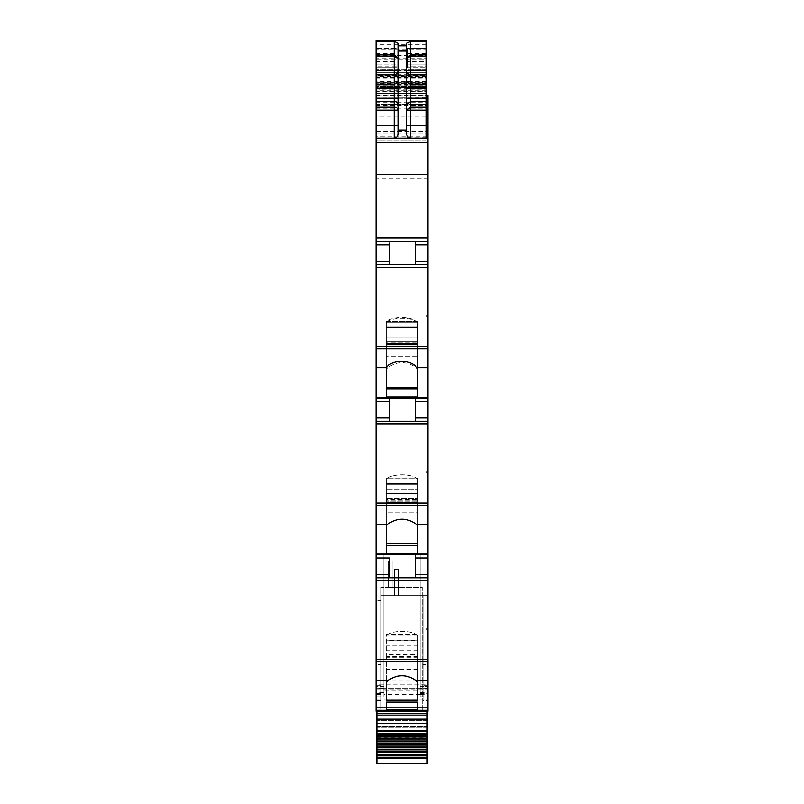 <?xml version="1.0" encoding="UTF-8"?>
<svg xmlns="http://www.w3.org/2000/svg" width="804" height="804" viewBox="0 0 804 804"><rect width="100%" height="100%" fill="white"/><g stroke="black" fill="none" stroke-linecap="round" stroke-linejoin="round"><path stroke-width="0.6" stroke-dasharray="4.02 3.01" d="M376.051 675.058L380.995 675.058L380.995 664.687L376.051 664.687L376.051 684.053L427.949 684.053L427.949 680.777L376.051 680.777M380.995 664.687L380.995 600.427L376.051 600.427L376.051 664.687M380.995 675.058L380.995 595.633L380.995 700.585L380.995 600.427L376.051 600.427L376.051 711.238L376.051 710.414L417.758 710.414L376.051 710.414L417.758 710.414L376.051 710.414L376.051 711.238L376.051 710.414L376.051 711.238L417.758 711.238L417.758 710.414L417.758 711.238L417.758 710.414L417.758 711.238L376.051 711.238M376.051 577.774L427.949 577.774M415.186 554.7L376.051 554.7L420.12 554.7L420.12 692.706L420.12 686.546L427.949 686.576L420.12 686.546L420.12 554.7L420.12 696.917L383.88 696.917L383.88 686.546L376.051 686.546L376.051 554.7L427.949 554.7L415.186 554.7L415.186 577.774M376.051 417.939L389.638 417.939L389.638 401.467L376.051 401.467L376.051 421.236L427.949 421.236L427.949 471.837L427.125 471.837L427.125 472.983L427.949 472.983L427.949 503.023L376.051 503.023L376.051 524.178L387.749 524.178C397.256 517.565 406.754 517.565 416.251 524.178L427.949 524.178L427.949 554.7L383.88 554.7L383.88 692.706L383.88 690.284L420.12 690.284L420.12 684.857L427.949 684.857L427.949 684.053L376.051 684.053L376.051 684.857L420.12 684.857M389.638 401.467L389.638 398.171L376.051 398.171L427.949 398.171L415.186 398.171L415.186 421.236L427.949 421.236L376.051 421.236L415.186 421.236L415.186 398.171L415.186 421.236M376.051 397.558L427.949 397.558L427.949 398.171L376.051 398.171L376.051 264.707L427.949 264.707L415.186 264.707L415.186 241.632L427.949 241.632L415.186 241.632L415.186 264.707L376.051 264.707L376.051 241.632L415.186 241.632L415.186 264.707M376.051 261.411L389.638 261.411L389.638 241.632L376.051 241.632L427.949 241.632L427.949 264.707L376.051 264.707M426.301 138.157L422.592 138.157L426.301 138.157L426.301 100.008L380.171 100.008M420.532 138.157L418.07 138.157L420.532 138.157M410.653 138.157L376.051 138.157L410.653 138.157M427.949 138.157L376.051 138.157L376.051 134.037L426.301 134.037M376.051 84.42L426.301 84.42L426.301 82.32L376.051 82.32L376.051 86.48L376.051 40.632L376.051 87.485L426.301 87.485L381.82 87.485M426.301 40.632L426.301 91.767L376.051 91.767L376.051 94.983L376.051 93.515L426.301 93.505L426.301 91.767M380.151 87.485L426.301 87.485M426.301 90.289L376.051 90.289L376.051 87.485M376.051 90.289L376.051 91.767M376.051 91.284L426.301 91.284L426.301 94.983L426.301 93.515L376.051 93.515L376.051 89.234L380.161 89.234M426.301 97.786L376.051 97.947L426.301 97.947L426.301 94.983L376.051 94.983L426.301 94.952L426.301 75.958L376.051 75.958L376.051 40.2M376.051 97.786L376.051 94.983L376.051 98.279L427.949 98.279L427.949 95.234M380.161 99.997L376.051 99.997L376.051 134.037M376.051 97.947L376.051 100.008M426.301 97.947L426.301 100.008M426.301 137.745L376.051 138.157M376.051 137.745L376.051 131.233L426.301 131.233M426.301 83.747L426.301 87.284L376.051 87.284L376.051 83.747L426.301 83.747L426.301 82.219L376.051 82.219L376.051 116.188L427.949 116.188L427.949 98.279L376.051 98.279L376.051 95.234L376.051 131.233M376.051 104.239L426.301 104.218L376.051 104.239M426.301 98.279L426.301 96.631L426.301 98.279M426.301 91.284L426.301 89.234L380.171 89.234M376.051 87.284L376.051 89.234M426.301 87.284L426.301 89.234M376.051 83.747L376.051 82.219L426.301 82.219L426.301 83.867L376.051 83.867L376.051 75.958M376.051 116.188L376.051 142.77L427.949 142.77L376.051 142.77L426.301 142.77L376.051 142.77L426.301 142.77L376.051 142.77L376.051 140.007L426.301 140.007L426.301 85.093L376.051 85.093L376.051 140.007L426.301 140.007L426.301 55.034L376.051 55.034L426.301 55.034L426.301 59.968L376.051 59.968L376.051 69.837L426.301 69.837L426.301 59.968M427.949 116.188L427.949 136.198L376.051 136.198M427.949 178.94L427.949 237.934L376.051 237.934L376.051 178.94L427.949 178.94L427.949 136.198M426.301 82.32L426.301 75.707L376.051 75.707L376.051 85.093M376.051 82.32L376.051 75.707L426.301 75.707L426.301 85.093M426.301 84.42L426.301 86.48L376.051 86.39M426.301 83.867L376.051 83.867L376.051 73.968L426.301 73.968L426.301 86.39M376.051 77.264L426.301 77.264L426.301 70.189L376.051 70.189M426.301 40.723L426.301 49.044L376.051 49.044M376.051 55.587L426.301 55.587L426.301 40.2M426.301 55.587L426.301 75.958M376.051 73.968L376.051 69.837M376.051 59.968L376.051 55.034L376.051 58.079L426.301 58.079M426.301 138.208L376.051 138.208L426.301 138.208L426.301 75.104L426.301 138.208L376.051 138.208L376.051 58.079M376.051 138.208L376.051 75.104L376.051 142.881L426.301 142.881M376.051 178.94L376.051 142.881M427.949 237.934L427.949 241.632M376.051 237.934L376.051 241.632L415.186 241.632M389.638 261.411L389.638 241.632M427.949 264.707L427.949 315.309L427.125 315.309L427.125 316.454L427.949 316.454L427.949 348.725L376.051 348.725M427.949 397.558L427.949 348.725M376.051 367.649L387.759 367.649C397.256 361.036 406.754 361.036 416.241 367.649L417.758 368.855L417.758 387.156L386.242 387.156L386.242 322.364L386.242 368.855M387.759 367.649L386.443 368.855M386.242 322.364L386.242 389.056L417.758 389.056L417.758 341.579L417.758 343.207L417.758 341.579L386.242 341.579L386.242 396.864L417.758 396.864L417.758 321.429L417.758 332.846L417.758 321.429L386.242 321.429L386.242 387.156M427.125 398.171L427.949 398.171L427.125 398.171L427.125 364.433L427.125 398.171M389.638 417.939L389.638 398.171L415.186 398.171M376.051 401.467L376.051 398.171L389.638 398.171L389.638 421.236L376.051 421.236L376.051 503.023M427.949 503.023L427.949 505.254L376.051 505.254M427.949 524.178L427.949 505.254M416.251 524.178L417.758 525.615L417.758 543.695L386.242 543.695L386.242 479.073L386.242 525.615L387.749 524.178M376.051 524.178L376.051 554.7M417.758 545.584L417.758 478.692L386.242 478.692L386.242 477.968L386.242 489.385L417.758 489.385L386.242 489.385L386.242 500.239L417.758 500.239L417.758 489.385L417.758 500.239L386.242 500.239L417.758 499.746L386.242 499.746L386.242 498.108L386.242 545.584L417.758 545.584L417.758 498.108L386.242 498.108L417.758 498.108L417.758 553.403L386.242 553.403L386.242 478.692L386.242 483.978L417.758 483.978L417.758 477.968L417.758 489.385L417.758 477.968L386.242 477.968L386.242 553.403M427.949 554.7L427.125 554.7L427.125 513.796L427.125 554.7L427.949 554.7L427.949 522.108L427.949 688.475L420.12 688.475M383.88 688.475L376.051 688.475L376.051 686.546L383.88 686.576L383.88 554.7L383.88 690.284M380.995 685.289L376.051 685.289M380.995 700.585L376.051 700.585M427.949 711.238L417.758 711.238L427.949 711.238L427.949 702.475L427.949 711.238L427.125 711.238L427.125 629.522L427.125 711.238L427.949 711.238L427.949 700.585L423.004 700.585L423.004 595.633L380.995 595.633L423.004 595.633L423.004 700.585M376.051 140.007L376.051 76.903L426.301 76.903L376.051 76.903L376.051 72.33L426.301 72.33L376.051 72.33L376.051 75.104L426.301 75.104L376.051 75.104L376.051 72.33L426.301 72.33L426.301 76.903L426.301 72.33L426.301 75.104L426.301 72.33L376.051 72.33L376.051 140.007L426.301 140.007M376.875 67.636L397.055 67.636L397.055 48.441L397.055 67.636L376.875 67.636M376.051 66.752L376.051 64.089L376.875 64.089L376.051 64.089L376.051 48.441L376.051 67.636L376.051 66.752L397.055 66.752M376.875 64.089L397.055 64.089L376.875 64.089M376.875 48.441L397.055 48.441L376.875 48.441M427.949 700.585L427.949 595.633L423.004 595.633L423.004 675.058L423.004 595.633L427.949 595.633L427.949 664.687L423.004 664.687M398.704 595.633L394.583 595.633L394.583 569.262L394.583 595.633L394.583 569.262L394.583 595.633L394.583 569.262L394.583 595.633L394.583 569.262L394.583 595.633L394.583 569.262L394.583 595.633L394.583 569.262L394.583 595.633L394.583 569.262L394.583 595.633L394.583 569.262L394.583 595.633L394.583 569.262L398.704 569.262L398.704 595.633L394.583 595.633L394.583 569.262L398.704 569.262L398.704 595.633L394.583 595.633L394.583 569.262L398.704 569.262L394.583 569.262L398.704 569.262L398.704 595.633L394.583 595.633L394.583 569.262L398.704 569.262L398.704 595.633L394.583 595.633L398.704 595.633L394.583 595.633L398.704 595.633L394.583 595.633L398.704 595.633L398.704 569.262L394.583 569.262L398.704 569.262L394.583 569.262L398.704 569.262L398.704 595.633L398.704 569.262L394.583 569.262L398.704 569.262L398.704 595.633L398.704 569.262L394.583 569.262L398.704 569.262L398.704 595.633L398.704 569.262L394.583 569.262L398.704 569.262L398.704 595.633L398.704 569.262L394.583 569.262L398.704 569.262L398.704 595.633L394.583 595.633L398.704 595.633L398.704 569.262L394.583 569.262L398.704 569.262L398.704 595.633L394.583 595.633L398.704 595.633L398.704 569.262L398.704 595.633L394.583 595.633L398.704 595.633L394.583 595.633L398.704 595.633L398.704 569.262L398.704 595.633L394.583 595.633L398.704 595.633M427.125 670.848L427.949 670.848L427.949 702.475L427.125 702.475L427.949 702.475L427.949 629.522L427.949 642.758L427.125 642.758M386.242 655.089L386.242 682.154L386.242 655.089L417.758 655.089L417.758 682.154L417.758 659.069L386.242 659.069M417.758 635.612A17.296 7.316 180 0 0 402 631.321A17.296 7.316 180 0 0 386.242 635.612M417.758 655.089L417.758 659.069M417.758 669.34L386.242 669.34M417.758 640.517L417.758 702.123L417.758 654.647L386.242 654.647L386.242 702.123L386.242 640.517L417.758 640.517L417.758 634.507L386.242 634.507L386.242 654.647M417.758 654.647L417.758 634.507M417.758 635.23L386.242 635.23L386.242 640.517M386.242 635.23L386.242 634.507M427.125 472.983L427.125 513.796L427.949 513.796L427.949 498.962L427.949 513.796L427.125 513.796L427.125 471.837M427.949 472.983L427.949 487.254L427.125 487.254L427.949 487.254L427.949 494.621L427.125 494.621L427.949 494.621L427.949 498.962L427.949 472.983L427.949 486.219L427.125 486.219L427.125 493.716L427.125 486.219L427.949 486.219L427.949 471.837M427.125 520.972L427.125 528.228L427.125 514.319L427.125 520.972L427.949 520.972L427.949 507.163L427.949 512.289L427.125 512.289L427.125 499.384L427.125 504.138L427.949 504.138L427.949 493.716L427.949 498.56L427.125 498.56L427.125 493.716L427.125 498.56L427.949 498.56L427.949 504.138L427.125 504.138L427.125 512.289L427.949 512.289L427.949 545.946L427.949 520.972L427.125 520.972M427.125 514.319L427.125 512.289L427.125 514.319L427.949 514.319L427.125 514.319M427.125 499.384L427.125 498.56L427.125 499.384L427.949 499.384L427.125 499.384M417.758 543.695L417.758 512.811L386.242 512.811L386.242 479.073L386.242 483.526L417.758 483.526L417.758 498.55L417.758 479.073L417.758 525.615L417.758 501.204L417.758 512.811L386.242 512.811L386.242 525.615M417.758 525.615L417.758 479.073L417.758 483.526L386.242 483.526L386.242 543.695M417.758 479.073A17.296 7.316 180 0 0 402 474.782A17.296 7.316 180 0 0 386.242 479.073C391.468 473.455 412.532 473.455 417.758 479.073M417.758 501.204L417.758 498.55L386.242 498.55L417.758 498.55L417.758 501.204L386.242 501.204L417.758 501.204M386.242 545.584L386.242 483.978L417.758 483.978L417.758 553.403M427.949 398.171L427.949 421.236M427.125 316.454L427.125 362.966L427.125 357.257L427.949 357.257L427.949 342.424L427.949 357.257L427.125 357.257L427.125 315.309M427.949 316.454L427.949 330.725L427.125 330.725L427.949 330.725L427.949 338.082L427.125 338.082L427.949 338.082L427.949 342.424L427.125 342.424L427.949 342.424L427.949 316.454L427.949 317.218L427.125 317.218M427.125 365.579L427.125 372.875L427.125 362.956L427.125 365.579L427.949 365.579L427.125 365.579M427.949 317.218L427.949 337.188L427.949 329.69L427.125 329.69L427.125 337.188L427.949 337.188L427.125 337.188L427.125 342.846L427.125 342.022L427.949 342.022L427.949 342.846L427.125 342.846L427.949 342.846L427.949 350.634L427.949 347.609L427.125 347.609L427.125 350.634L427.949 350.634L427.949 357.78L427.949 350.634L427.125 350.634L427.125 357.78L427.949 357.78L427.949 371.689L427.949 357.78L427.125 357.78L427.125 342.846L427.125 347.609L427.949 347.609L427.949 337.188L427.949 342.022L427.125 342.022L427.949 315.309M417.758 387.156L417.758 337.107L417.758 356.272L386.242 356.272L417.758 356.272L417.758 368.855L417.758 322.364A17.296 7.316 180 0 0 402.703 317.59A17.296 7.316 180 0 0 386.242 321.449L386.242 343.7L386.242 341.579L417.758 341.579L417.758 389.056M386.242 342.012L386.242 326.987L386.242 342.012L417.758 342.012L386.242 342.012M417.758 327.731L417.758 326.987L417.758 327.731L386.242 327.731L417.758 327.731L417.758 337.107L417.758 327.731M417.557 368.855L417.557 322.364L417.758 368.855M417.758 343.207L417.758 332.846L417.758 343.7L386.242 343.207L417.758 343.207M417.758 396.864L417.758 327.449L386.242 327.449L386.242 389.056M398.292 134.037L398.292 57.918M398.292 45.828L398.292 43.426M406.533 57.918L406.533 134.037M406.533 58.059L406.533 43.255M426.301 66.752L426.301 48.441L426.301 67.636L426.301 66.752L407.769 66.752L407.769 67.636L426.301 67.636L407.769 67.636L407.769 61.606L426.301 61.606M417.557 322.364C412.11 316.967 391.89 316.967 386.443 322.364M386.242 396.864L386.242 327.449L417.758 327.449L417.758 321.429L386.242 321.429M417.758 478.692L417.758 477.968L386.242 477.968L386.242 478.692L417.758 478.692M427.949 685.289L423.004 685.289M427.125 643.793L427.949 643.793M427.949 670.848L427.949 642.758M427.949 507.163L427.949 504.138L427.949 507.163L427.125 507.163L427.949 507.163M427.949 493.716L427.949 486.219L427.949 493.716L427.125 493.716L427.949 493.716M427.949 371.689L427.949 389.407L427.949 371.689L427.125 371.689L427.949 371.689M427.949 664.687L427.949 675.058L423.004 675.058M417.758 650.175L386.242 650.175M417.758 493.636L386.242 493.636L417.758 493.636M417.758 337.107L386.242 337.107L417.758 337.107M417.758 322.163L386.242 322.163L417.758 322.163M407.769 66.752L407.769 64.089L426.301 64.089L407.769 64.089L407.769 48.441L426.301 48.441L407.769 48.441L407.769 61.606M427.949 675.058L427.949 680.777M427.949 684.857L427.949 688.475M376.051 688.475L376.051 684.857M392.935 587.252L392.935 560.88L388.814 560.88L388.814 587.252L388.814 560.88L392.935 560.88L388.814 560.88L388.814 587.252L388.814 560.88L392.935 560.88L388.814 560.88L388.814 587.252L388.814 560.88L392.935 560.88L388.814 560.88L388.814 587.252L388.814 560.88L392.935 560.88L388.814 560.88L388.814 587.252L388.814 560.88L392.935 560.88L392.935 587.252L388.814 587.252L392.935 587.252L392.935 560.88L392.935 587.252L388.814 587.252L392.935 587.252L392.935 560.88L392.935 587.252L388.814 587.252L392.935 587.252L392.935 560.88L392.935 587.252L388.814 587.252L392.935 587.252L392.935 560.88L392.935 587.252L388.814 587.252L392.935 587.252M376.875 763.8L376.875 731.831L427.125 731.831L376.875 731.831L427.125 731.831L427.125 730.193L427.125 731.831L376.875 731.831L376.875 707.53L376.875 737.348L376.875 688.968L427.125 688.968L427.125 688.174L427.125 711.238M427.125 713.51L376.875 713.51M427.125 763.8L427.125 688.968M427.125 730.193L427.125 707.53L427.125 710.002L427.125 707.53L376.875 707.53L376.875 710.002L376.875 707.53L427.125 707.53L376.875 707.53L427.125 707.53L427.125 715.56L376.875 715.56L376.875 710.002L376.875 720.716L376.875 715.56L427.125 715.56L427.125 730.193L376.875 730.193L427.125 730.193M376.875 688.968L376.875 711.238M427.125 727.308L376.875 727.308L427.125 727.308M427.125 720.716L376.875 720.716L427.125 720.716M427.125 719.067L376.875 719.067L427.125 719.067M427.125 710.002L376.875 710.002L427.125 710.002M376.875 696.917L383.88 696.917L383.88 554.7L420.12 554.7L420.12 696.817L420.12 693.42L427.125 693.42M420.12 693.42L420.12 696.917L427.125 696.917M427.125 688.174L376.875 688.174L427.125 688.174M420.12 694.405L383.88 694.405M380.995 710.826L380.995 587.252L380.995 710.826L422.18 710.826L422.18 587.252L380.995 587.252L422.18 587.252L422.18 710.826L380.995 710.826M426.301 44.753L376.051 44.753M376.051 70.682L426.301 70.682M426.301 82.098L376.051 82.098M376.051 87.334L426.301 87.334M376.051 108.188L426.301 108.188M376.051 105.535L426.301 105.535M376.051 104.419L426.301 104.419M376.051 104.128L427.949 104.128M376.051 102.178L426.301 102.178M376.051 97.897L426.301 97.897M376.051 95.907L426.301 95.907M427.949 95.515L426.301 95.515M376.051 97.998L427.949 97.998M376.051 98.279L427.949 98.279M376.051 88.802L426.301 88.802M376.051 89.154L426.301 89.154M376.051 75.707L426.301 75.707M426.301 81.455L376.051 81.455M426.301 84.963L376.051 84.963M426.301 83.375L376.051 83.375M426.301 76.35L376.051 76.35M426.301 69.878L376.051 69.878M376.051 74.199L426.301 74.199M376.051 78.249L426.301 78.249M376.051 142.75L426.301 142.75M389.638 244.929L376.051 244.929M427.949 267.28L376.051 267.28M427.949 346.494L376.051 346.494M416.241 367.649L427.949 367.649M427.949 423.819L376.051 423.819M427.949 554.097L376.051 554.097M427.949 707.962L376.051 707.962M376.051 53.667L397.055 53.667M376.051 61.606L397.055 61.606M427.125 545.946L427.949 545.946L427.125 545.946M427.125 389.407L427.949 389.407L427.125 389.407M415.186 244.929L427.949 244.929M415.186 261.411L427.949 261.411M415.186 401.467L427.949 401.467M415.186 417.939L427.949 417.939M427.125 685.943L427.949 685.943M427.125 678.646L427.949 678.646M427.125 670.325L427.949 670.325M427.125 668.295L427.949 668.295M427.125 664.576L427.949 664.576M427.125 661.551L427.949 661.551M427.125 655.501L427.949 655.501M427.125 654.667L427.949 654.667M427.125 651.15L427.949 651.15M427.125 684.767L427.949 684.767M427.125 677.501L427.949 677.501M427.125 668.817L427.949 668.817M427.125 663.702L427.949 663.702M427.125 660.677L427.949 660.677M427.125 655.923L427.949 655.923M427.125 655.089L427.949 655.089M427.125 650.255L427.949 650.255M427.125 528.228L427.949 528.228L427.125 528.228M427.125 364.433L427.949 364.433L427.125 364.433M427.949 355.75L427.125 355.75L427.949 355.75M417.758 657.732L386.242 657.732M417.758 640.054L386.242 640.054M417.758 640.798L386.242 640.798M417.758 656.285L386.242 656.285M417.758 645.913L386.242 645.913M427.125 529.414L427.949 529.414L427.125 529.414M427.125 522.108L427.949 522.108L427.125 522.108M427.125 511.766L427.949 511.766L427.125 511.766M427.125 508.038L427.949 508.038L427.125 508.038M427.125 505.012L427.949 505.012L427.125 505.012M427.125 498.962L427.949 498.962L427.125 498.962M427.125 498.138L427.949 498.138L427.125 498.138M417.758 484.269L386.242 484.269L417.758 484.269M417.758 502.54L386.242 502.54L417.758 502.54M427.125 372.875L427.949 372.875L427.125 372.875M427.125 355.227L427.949 355.227L427.125 355.227M427.125 351.509L427.949 351.509L427.125 351.509M427.125 348.474L427.949 348.474L427.125 348.474M427.125 341.599L427.949 341.599L427.125 341.599M417.758 346.001L386.242 346.001L417.758 346.001M417.758 326.987L386.242 326.987L417.758 326.987M417.758 344.665L386.242 344.665L417.758 344.665M417.758 332.846L386.242 332.846L417.758 332.846M407.769 53.667L426.301 53.667M376.875 755.328L427.125 755.328M376.875 733.67L427.125 733.67M376.875 731.831L427.125 731.831M376.875 726.736L427.125 726.736L376.875 726.736M427.125 734.323L376.875 734.323M376.875 737.167L427.125 737.167M376.875 734.575L427.125 734.575M376.875 730.595L427.125 730.595M376.875 699.229L427.125 699.229M420.12 694.445L427.125 694.445M376.875 693.42L383.88 693.42M376.875 694.445L383.88 694.445M376.051 103.977L427.949 103.977M376.051 95.234L426.301 95.234M426.301 86.48L376.051 86.48M417.758 656.767L386.242 656.767M417.758 343.7L386.242 343.7L417.758 343.7M420.12 692.706L427.949 692.706M383.88 692.706L376.051 692.706M376.875 737.348L427.125 737.348M420.12 693.309L427.125 693.309M376.875 693.309L383.88 693.309M376.875 696.817L383.88 696.817M420.12 696.817L427.125 696.817"/><path stroke-width="1.21" d="M417.758 711.238L427.949 711.238L427.949 710.635L376.051 710.635L376.051 711.238L417.758 711.238L376.051 711.238M376.051 661.792L427.949 661.792L427.949 659.561L376.051 659.561L376.051 680.757L387.759 680.717L386.242 682.154L386.242 700.224L417.758 700.224L417.758 682.154L417.758 700.224M376.051 680.757L376.051 710.635M427.949 661.792L427.949 710.635M387.759 680.717C397.256 674.104 406.754 674.104 416.241 680.717L417.758 682.154M386.242 702.123L386.242 709.942L386.242 702.123L417.758 702.123L417.758 709.942L417.758 702.123M386.242 709.942L417.758 709.942M376.051 659.561L376.051 577.774L427.949 577.774L427.949 628.376L427.125 628.376L427.125 629.522L427.949 629.522L427.949 659.561M376.051 577.774L376.051 524.178L387.759 524.178L386.242 525.615L386.242 543.695L417.758 543.695L417.758 525.615L417.758 543.695M389.638 557.996L389.638 577.774L389.638 557.996L376.051 557.996M415.186 577.774L415.186 557.996L427.949 557.996L427.949 554.7L376.051 554.7M427.949 554.7L427.949 554.097L376.051 554.097M376.051 524.178L376.051 505.254L427.949 505.254L427.949 554.097M387.759 524.178C397.256 517.565 406.754 517.565 416.241 524.178L417.758 525.615M386.242 545.584L386.242 553.403L386.242 545.584L417.758 545.584L417.758 553.403L417.758 545.584M386.242 553.403L417.758 553.403M427.949 505.254L427.949 503.023L376.051 503.023L376.051 367.649L386.282 367.649L386.242 387.156L417.758 387.156L417.758 368.855L417.758 387.156M376.051 505.254L376.051 503.023M376.051 421.236L427.949 421.236L427.949 471.837L427.125 471.837L427.125 472.983L427.949 472.983L427.949 503.023M389.638 421.236L389.638 401.467L376.051 401.467M389.638 398.171L389.638 401.467M415.186 421.236L415.186 401.467L427.949 401.467L427.949 398.171L376.051 398.171M427.949 398.171L427.949 397.558L376.051 397.558M376.051 367.649L376.051 348.725L427.949 348.725L427.949 397.558M386.282 367.649C391.89 359.277 411.145 359.277 416.743 367.649L417.758 368.855M386.242 389.056L386.242 396.864L386.242 389.056L417.758 389.056L417.758 396.864L417.758 389.056M386.242 396.864L417.758 396.864M427.949 348.725L427.949 346.494L376.051 346.494L376.051 125.796L394.171 125.796L394.171 107.203A4.12 2.945 180 0 1 398.292 110.148L376.051 110.148L376.051 125.796M376.051 348.725L376.051 346.494M427.949 316.454L427.949 315.329L427.125 315.329L427.125 316.454L427.949 316.454L427.949 346.494M427.949 315.329L427.949 264.707L376.051 264.707M389.638 244.929L389.638 264.707L389.638 244.929L376.051 244.929M427.949 264.707L427.949 241.632L376.051 241.632M427.949 241.632L427.949 138.157L376.051 138.157M376.051 110.148L376.051 98.611L394.171 98.611L394.171 107.203L376.051 107.203M376.051 84.661L394.171 84.661L394.171 74.491L376.051 74.491L376.051 98.611M376.051 74.491L376.051 70.682L394.171 70.682L394.171 54.913L398.292 58.059L394.171 56.471L376.051 56.471L376.051 70.682M376.051 56.471L376.051 54.913L394.171 54.913L394.171 41.456L398.292 43.255L398.292 51.064L406.533 51.064L406.533 43.255L410.653 41.456L426.301 41.456L426.301 40.632L376.051 40.632L376.051 54.913M427.949 138.157L426.301 137.745M427.949 137.745L427.949 95.234L426.301 95.234M426.301 49.044L426.301 70.189M426.301 40.2L376.051 40.2L426.301 40.2L426.301 40.723L376.051 40.723M426.301 77.264L426.301 83.867M426.301 73.968L426.301 69.837M427.125 628.376L427.125 629.522M386.242 682.154L386.242 700.224M427.949 629.522L427.949 628.376M427.949 577.774L427.949 557.996M415.186 557.996L415.186 554.7M427.125 471.837L427.125 472.983M386.242 525.615L386.242 543.695M427.949 472.983L427.949 471.837M415.186 401.467L415.186 398.171M427.949 421.236L427.949 401.467M427.125 316.454L427.125 315.329M386.242 367.689L386.242 387.156M415.186 264.707L415.186 241.632M406.533 57.918L410.653 56.471L410.653 54.913L426.301 54.913L426.301 41.456M426.301 54.913L426.301 138.157M407.427 136.6L406.533 134.037C407.065 136.831 408.432 138.208 410.653 138.157L410.653 125.796L426.301 125.796M407.578 136.78L410.653 138.157M406.533 134.037L406.533 51.064M398.292 51.064L398.292 134.037C397.749 136.841 396.382 138.208 394.171 138.157L394.171 125.796L398.292 125.796M398.292 134.037C398.05 136.539 396.673 137.906 394.171 138.157M406.533 45.828L398.292 45.828L398.292 57.918M406.533 58.059L410.653 54.913L410.653 41.456M427.125 711.238L427.125 763.8L376.875 763.8L376.875 757.639L427.125 757.639M427.125 713.51L376.875 713.51L427.125 713.309M376.875 713.51L376.875 757.639M376.875 711.238L376.875 713.309M376.875 734.183L427.125 734.183M376.875 735.69L427.125 735.69M376.875 737.027L427.125 737.027M376.875 738.595L427.125 738.595M376.875 739.981L427.125 739.981M376.875 741.589L427.125 741.589M376.875 743.017L427.125 743.017M376.875 744.665L427.125 744.665M376.875 746.132L427.125 746.132M376.875 747.82L427.125 747.82M376.875 749.318L427.125 749.318M376.875 751.036L427.125 751.036M376.875 752.564L427.125 752.564M376.875 754.313L427.125 754.313M376.875 755.86L427.125 755.86M406.533 125.796L410.653 125.796L410.653 107.203L406.533 110.148L426.301 110.148M426.301 74.491L410.653 74.491A4.12 3.809 -0 0 1 406.533 70.682L426.301 70.682M416.241 680.717L427.949 680.717M427.949 580.347L376.051 580.347M376.051 574.478L389.638 574.478M416.241 524.178L427.949 524.178M427.949 423.819L376.051 423.819M376.051 417.939L389.638 417.939M416.743 367.649L427.949 367.649M427.949 267.28L376.051 267.28M376.051 261.411L389.638 261.411M427.949 237.934L376.051 237.934M427.949 174.327L376.051 174.327M376.051 101.555L394.171 101.555A4.12 2.945 180 0 1 398.292 104.49M398.292 98.611L394.171 98.611L394.171 88.47L376.051 88.47M398.292 80.862L394.171 84.661L394.171 88.47L398.292 88.47M394.171 72.973L394.171 70.682L398.292 70.682A4.12 3.809 180 0 1 394.171 74.491L394.171 72.973M376.051 41.456L394.171 41.456M426.301 131.233L427.949 131.233M426.301 108.188L427.949 108.188M426.301 105.535L427.949 105.535M426.301 104.419L427.949 104.419M426.301 104.218L427.949 104.218L426.301 104.239M426.301 102.178L427.949 102.178M426.301 97.897L427.949 97.897M426.301 95.907L427.949 95.907M426.301 95.515L427.949 95.515M415.186 574.478L427.949 574.478M415.186 417.939L427.949 417.939M415.186 261.411L427.949 261.411M415.186 244.929L427.949 244.929M398.292 130.027L406.533 130.027M406.533 98.611L410.653 98.611L410.653 107.203L426.301 107.203M406.533 104.49L410.653 101.555L426.301 101.555M426.301 56.471L410.653 56.471L410.653 98.611L426.301 98.611M406.533 88.47L426.301 88.47M406.533 80.862L410.653 84.661L426.301 84.661M376.875 713.751L427.125 713.751M427.125 719.188L376.875 719.188M376.875 723.439L427.125 723.439M427.125 730.715L376.875 730.715M376.875 731.68L427.125 731.68M376.875 733.389L427.125 733.389M376.875 758.262L427.125 758.262"/></g></svg>
